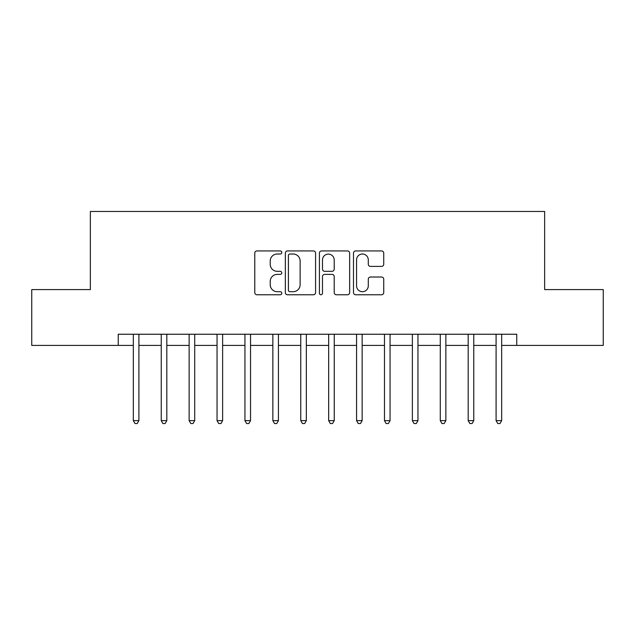 <?xml version="1.0" encoding="UTF-8"?>
<svg xmlns="http://www.w3.org/2000/svg" width="635" height="635" viewBox="0 0 635 635"><rect width="100%" height="100%" fill="white"/><g stroke="black" fill="none" stroke-linecap="round" stroke-linejoin="round"><path stroke-width="0.95" d="M281.781 252.476A1.532 1.532 0 0 0 280.249 250.936L256.969 250.936A2.191 2.191 0 0 0 254.778 253.127L254.778 292.576A2.191 2.191 0 0 0 256.969 294.767L280.249 294.767A1.532 1.532 0 0 0 281.781 293.227A1.532 1.532 0 0 0 280.249 291.695L277.233 291.695A7.009 7.009 0 0 1 270.224 284.686L270.224 281.4A7.009 7.009 0 0 1 277.233 274.383L280.249 274.383A1.532 1.532 0 0 0 281.781 272.852A1.532 1.532 0 0 0 280.249 271.32L277.233 271.32A7.009 7.009 0 0 1 270.224 264.303L270.224 261.017A7.009 7.009 0 0 1 277.233 254.008L280.249 254.008A1.532 1.532 0 0 0 281.781 252.476M381.54 266.39A2.191 2.191 0 0 0 383.73 264.2L383.73 253.127A2.191 2.191 0 0 0 381.54 250.936L355.679 250.936A2.191 2.191 0 0 0 353.489 253.127L353.489 292.576A2.191 2.191 0 0 0 355.679 294.767L381.54 294.767A2.191 2.191 0 0 0 383.73 292.576L383.73 279.209A2.191 2.191 0 0 0 381.54 277.019L370.475 277.019A2.191 2.191 0 0 0 368.284 279.209L368.284 285.837A5.858 5.858 0 0 1 362.418 291.695A5.858 5.858 0 0 1 356.56 285.837L356.56 259.866A5.858 5.858 0 0 1 362.418 254.008A5.858 5.858 0 0 1 368.284 259.866L368.284 264.2A2.191 2.191 0 0 0 370.475 266.39L381.54 266.39M118.253 345.408L31.75 345.408L31.75 289.592L90.353 289.592L90.353 211.463L544.647 211.463L544.647 289.592L603.25 289.592L603.25 345.408L516.747 345.408L516.747 334.24L118.253 334.24L118.253 345.408L133.326 345.408M315.579 253.127A2.191 2.191 0 0 0 313.388 250.936L287.536 250.936A2.191 2.191 0 0 0 285.345 253.127L285.345 292.576A2.191 2.191 0 0 0 287.536 294.767L313.388 294.767A2.191 2.191 0 0 0 315.579 292.576L315.579 253.127M321.612 250.936L347.464 250.936A2.191 2.191 0 0 1 349.655 253.127L349.655 292.576A2.191 2.191 0 0 1 347.464 294.767L336.399 294.767A2.191 2.191 0 0 1 334.208 292.576L334.208 276.574A2.191 2.191 0 0 0 332.018 274.383L324.675 274.383A2.191 2.191 0 0 0 322.485 276.574L322.485 293.227A1.532 1.532 0 0 1 320.953 294.767A1.532 1.532 0 0 1 319.421 293.227L319.421 253.127A2.191 2.191 0 0 1 321.612 250.936M138.906 345.408L161.234 345.408M166.814 345.408L189.135 345.408M194.715 345.408L217.043 345.408M222.623 345.408L244.943 345.408M250.531 345.408L272.852 345.408M278.432 345.408L300.76 345.408M306.34 345.408L328.66 345.408M334.24 345.408L356.568 345.408M362.148 345.408L384.477 345.408M390.057 345.408L412.377 345.408M417.957 345.408L440.285 345.408M445.865 345.408L468.185 345.408M473.773 345.408L496.094 345.408M501.674 345.408L516.747 345.408M289.941 254.008A1.532 1.532 0 0 0 288.409 255.54L288.409 290.163A1.532 1.532 0 0 0 289.941 291.695L293.124 291.695A7.009 7.009 0 0 0 300.133 284.686L300.133 261.017A7.009 7.009 0 0 0 293.124 254.008L289.941 254.008M334.208 259.977A5.858 5.858 0 0 0 328.351 254.119A5.858 5.858 0 0 0 322.485 259.977L322.485 269.129A2.191 2.191 0 0 0 324.675 271.32L332.018 271.32A2.191 2.191 0 0 0 334.208 269.129L334.208 259.977M139.184 334.24L139.065 334.526A2.23 2.23 90.4 0 0 138.906 335.359L138.906 420.64L133.326 420.64L133.326 335.359A2.23 2.23 90.4 0 0 133.167 334.526L133.048 334.24M138.906 420.64L137.231 423.537L135.001 423.537L133.326 420.64M167.084 334.24L166.973 334.526A2.23 2.23 90.4 0 0 166.814 335.359L166.814 420.64L161.234 420.64L161.234 335.359A2.23 2.23 90.4 0 0 161.068 334.526L160.957 334.24M166.814 420.64L165.14 423.537L162.901 423.537L161.226 420.64M194.993 334.24L194.881 334.526A2.23 2.23 90.4 0 0 194.715 335.359L194.715 420.64L189.135 420.64L189.135 335.359A2.23 2.23 90.4 0 0 188.976 334.526L188.857 334.24M194.715 420.64L193.04 423.537L190.81 423.537L189.135 420.64M222.901 334.24L222.782 334.526A2.23 2.23 90.4 0 0 222.623 335.359L222.623 420.64L217.043 420.64L217.043 335.359A2.23 2.23 90.4 0 0 216.876 334.526L216.765 334.24M222.623 420.64L220.948 423.537L218.718 423.537L217.043 420.64M250.801 334.24L250.69 334.526A2.23 2.23 90.4 0 0 250.531 335.359L250.531 420.64L244.943 420.64L244.943 335.359A2.23 2.23 90.4 0 0 244.785 334.526L244.673 334.24M250.523 420.64L248.856 423.537L246.618 423.537L244.943 420.64M278.709 334.24L278.59 334.526A2.23 2.23 90.4 0 0 278.432 335.359L278.432 420.64L272.852 420.64L272.852 335.359A2.23 2.23 90.4 0 0 272.693 334.526L272.574 334.24M278.432 420.64L276.757 423.537L274.526 423.537L272.852 420.64M306.61 334.24L306.499 334.526A2.23 2.23 90.4 0 0 306.34 335.359L306.34 420.64L300.76 420.64L300.76 335.359A2.23 2.23 90.4 0 0 300.593 334.526L300.482 334.24M306.34 420.64L304.665 423.537L302.435 423.537L300.76 420.64M334.518 334.24L334.407 334.526A2.23 2.23 90.4 0 0 334.24 335.359L334.24 420.64L328.66 420.64L328.66 335.359A2.23 2.23 90.4 0 0 328.501 334.526L328.39 334.24M334.24 420.64L332.565 423.537L330.335 423.537L328.66 420.64M362.426 334.24L362.307 334.526A2.23 2.23 90.4 0 0 362.148 335.359L362.148 420.64L356.568 420.64L356.568 335.359A2.23 2.23 90.4 0 0 356.41 334.526L356.291 334.24M362.148 420.64L360.474 423.537L358.243 423.537L356.568 420.64M390.327 334.24L390.215 334.526A2.23 2.23 90.4 0 0 390.057 335.359L390.057 420.64L384.477 420.64L384.477 335.359A2.23 2.23 90.4 0 0 384.31 334.526L384.199 334.24M390.057 420.64L388.382 423.537L386.144 423.537L384.469 420.64M418.235 334.24L418.124 334.526A2.23 2.23 90.4 0 0 417.957 335.359L417.957 420.64L412.377 420.64L412.377 335.359A2.23 2.23 90.4 0 0 412.218 334.526L412.099 334.24M417.957 420.64L416.282 423.537L414.052 423.537L412.377 420.64M446.143 334.24L446.024 334.526A2.23 2.23 90.4 0 0 445.865 335.359L445.865 420.64L440.285 420.64L440.285 335.359A2.23 2.23 90.4 0 0 440.118 334.526L440.007 334.24M445.865 420.64L444.19 423.537L441.96 423.537L440.285 420.64M474.043 334.24L473.932 334.526A2.23 2.23 90.4 0 0 473.773 335.359L473.773 420.64L468.185 420.64L468.185 335.359A2.23 2.23 90.4 0 0 468.027 334.526L467.916 334.24M473.766 420.64L472.099 423.537L469.86 423.537L468.185 420.64M501.952 334.24L501.833 334.526A2.23 2.23 90.4 0 0 501.674 335.359L501.674 420.64L496.094 420.64L496.094 335.359A2.23 2.23 90.4 0 0 495.935 334.526L495.816 334.24M501.674 420.64L499.999 423.537L497.769 423.537L496.094 420.64"/></g></svg>
